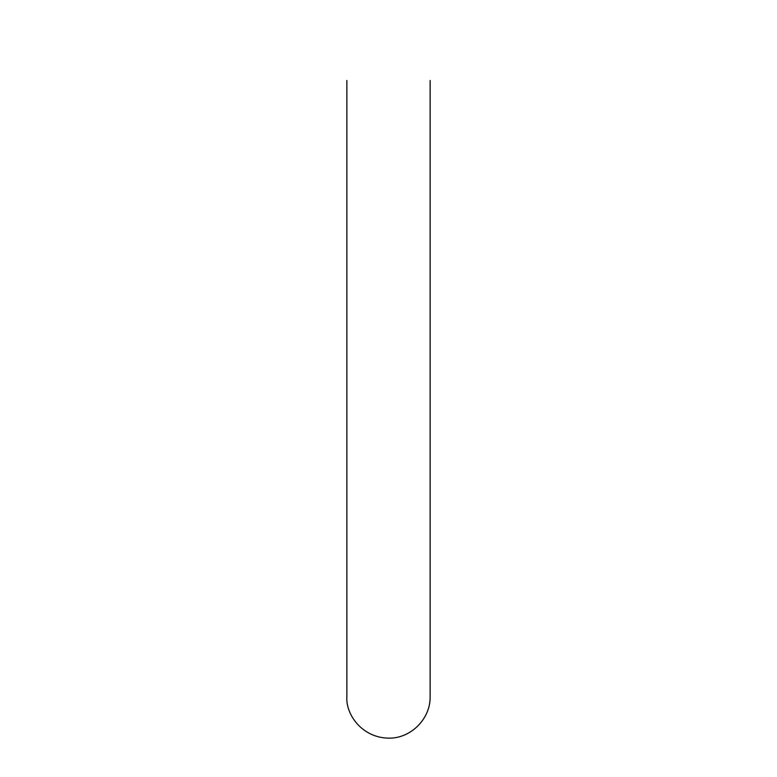 <?xml version="1.0" encoding="UTF-8"?>
<svg xmlns="http://www.w3.org/2000/svg" width="777" height="777" viewBox="0 0 777 777"><rect width="100%" height="100%" fill="white"/><g stroke="black" fill="none" stroke-linecap="round" stroke-linejoin="round"><path stroke-width="1.17" d="M430.128 80.478L430.128 696.513C430.701 718.774 410.742 738.723 388.5 738.15C361.684 737.655 345.503 714.092 346.872 696.522L346.872 80.478"/></g></svg>
